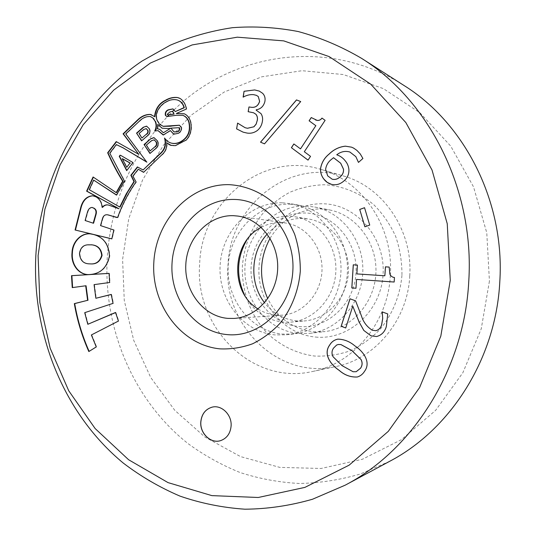 <?xml version="1.0" encoding="UTF-8"?>
<svg xmlns="http://www.w3.org/2000/svg" width="536" height="536" viewBox="0 0 536 536"><rect width="100%" height="100%" fill="white"/><g stroke="black" fill="none" stroke-linecap="round" stroke-linejoin="round"><path stroke-width="0.4" stroke-dasharray="2.68 2.01" d="M299.122 326.531C327.067 329.265 354.41 304.227 355.971 272.978C357.948 241.749 333.593 213.596 305.493 213.02C277.4 211.975 252.556 237.214 251.109 266.767C249.267 296.301 271.136 324.253 299.122 326.531M267.216 234.051C277.038 223.465 288.951 218.253 302.947 218.427L308.428 218.969C331.281 222.507 349.532 245.997 348.433 271.571C347.569 297.145 327.576 319.175 304.515 320.95L297.199 320.964C283.966 319.59 273.099 313.52 264.583 302.753M220.765 440.579L220.799 440.572C226.969 438.274 230.426 433.423 231.17 426.02C232.115 414.77 221.562 404.486 212.062 407.172L212.035 407.179M315.583 337.057C348.635 340.447 381.243 311.094 383.086 274.218C385.431 237.368 356.333 204.296 323.081 203.78C289.835 202.722 260.697 232.356 259.009 266.895C256.851 301.4 282.485 334.196 315.583 337.057M270.07 238.339C281.943 218.976 298.827 209.167 320.736 208.919L329.285 209.884C356.098 214.903 377.197 242.607 375.924 272.623C374.892 302.646 351.737 328.655 324.615 331.61L313.828 331.771C292.984 329.144 277.628 318.116 267.752 298.699M305.882 206.038L314.692 207.03C342.337 212.196 364.118 240.945 362.798 272.12C361.726 303.302 337.807 330.297 309.848 333.332L298.733 333.493C267.31 330.819 242.929 299.457 244.986 266.405C246.6 233.334 274.338 204.987 305.882 206.038M282.552 202.809L291.396 203.787C319.838 209.007 342.33 238.855 340.956 271.283C339.844 303.718 315.128 331.757 286.371 334.786L275.162 334.92C242.949 332.119 218.005 299.631 220.129 265.414C221.797 231.17 250.198 201.777 282.552 202.809M289.802 204.196L298.525 205.161C326.585 210.313 348.755 239.659 347.402 271.531C346.31 303.41 321.955 330.973 293.587 333.962L282.532 334.096C250.741 331.362 226.105 299.403 228.195 265.742C229.844 232.048 257.883 203.151 289.802 204.196M389.672 461.308L360.313 474.005C340.079 479.921 319.717 483.077 299.235 483.485C278.908 482.367 259.21 478.722 240.135 472.544C221.609 465.047 204.296 455.439 188.196 443.721C133.337 400.432 103.555 329.064 107.187 258.56C110.651 203.841 130.69 156.539 167.306 116.667M489.428 281.132L481.254 328.776L462.856 372.748L435.574 410.415L401.33 439.701L362.383 459.258L321.111 468.471L279.805 467.385L240.537 456.598L205.04 437.135L174.743 410.281L150.716 377.505L133.725 340.367L124.265 300.455L122.597 259.384L128.741 218.742L142.502 180.136L163.487 145.135L191.017 115.287L224.162 92.065L261.689 76.829L302.029 70.712L343.315 74.531L383.387 88.634L419.956 112.794L450.702 146.087L473.529 186.856L486.775 232.812L489.428 281.132M390.342 275.256C388.258 322.237 353.747 363.542 312.709 371.455C251.766 385.632 194.3 326.96 199.667 263.953C201.322 202.159 262.144 150.911 320.468 169.242C362.048 180.545 393.752 226.869 390.342 275.256M409.765 275.879C407.796 320.052 375.093 358.959 336.025 366.51C278.017 380.037 222.916 324.742 228.021 265.146C229.589 206.695 287.819 158.475 343.328 175.955C382.925 186.742 412.975 230.386 409.765 275.879M401.946 275.33C400.184 295.336 392.58 314.13 380.292 329.138C371.348 338.35 361.257 345.586 350.015 350.846C338.384 354.839 326.551 356.567 314.518 356.038C296.669 353.666 280.221 345.606 267.075 333.057C250.426 315.362 241.501 290.807 242.393 265.91C244.081 246.949 250.493 229.944 261.622 214.896C269.688 205.724 278.995 198.226 289.541 192.404C300.602 187.707 312.14 185.155 324.153 184.746C342.182 185.731 359.596 192.692 374.014 204.94C382.985 213.978 390.201 224.477 395.675 236.43C399.963 248.959 402.054 261.923 401.946 275.33M244.771 295.463C253.381 311.215 266.191 320.106 283.202 322.136L290.713 322.129C314.398 320.307 334.966 297.54 335.864 271.089C336.997 244.644 318.23 220.363 294.753 216.738L289.132 216.182C271.243 216.249 257.166 224.128 246.902 239.806M258.091 308.977C263.685 312.535 269.749 314.592 276.268 315.148L281.996 315.188C302.907 313.949 321.205 293.909 321.989 270.553C323 247.21 306.284 225.824 285.534 222.989L281.447 222.614C274.325 222.386 267.585 223.968 261.22 227.351M168.86 115.052L172.398 111.501M174.207 109.753C232.316 52.582 328.581 36.709 404.084 85.539M256.51 110.302L260.978 113.599M261.032 113.619C262.566 116.004 263.022 118.704 262.385 121.726L262.332 121.706M262.385 121.726C261.749 125.404 260.047 128.372 257.28 130.623L257.22 130.603M257.28 130.623C254.01 132.901 250.54 133.705 246.868 133.035L246.808 133.015M246.868 133.035L243.177 132.171M238.004 123.18L245.14 127.729M253.602 112.781L250.299 111.984M250.359 112.011L248.155 111.696M256.469 95.368L253.602 94.651M253.655 94.678C250.078 94.396 246.647 95.214 243.351 97.117L243.29 97.096M259.337 91.107L262.647 93.324M262.707 93.351C264.777 95.502 265.528 98.209 264.958 101.471L264.898 101.445M264.958 101.471C263.699 106.316 260.804 109.089 256.295 109.8L256.235 109.779M256.295 109.8L256.228 110.195M300.756 101.592L264.576 143.869M322.022 118.108L325.164 120.366L304.361 151.742L310.532 156.365M310.585 156.378L308.033 160.117M293.916 143.97L300.555 148.907M311.302 117.565L315.449 119.93M349.874 152.01C345.211 150.703 340.856 151.641 336.802 154.817C340.199 155.936 343.02 157.939 345.271 160.84C347.422 163.346 348.655 166.307 348.956 169.731L348.909 169.711M348.956 169.731C349.103 174.341 347.408 178.113 343.871 181.047L343.824 181.034M343.871 181.047C340.132 184.344 335.992 185.443 331.449 184.344L331.422 184.337M351.623 147.179L356.393 149.939L360.239 153.933M360.293 153.946L362.906 158.475M362.952 158.495L358.483 162.401M333.56 157.698L331.556 159.346C328.233 161.899 326.263 165.242 325.66 169.363L327.717 175.868L332.246 179.245M364.554 207.727L369.733 225.087M369.786 225.093L364.895 226.788M356.018 288.241L356.574 279.424M357.432 265.086L353.264 264.817M357.478 265.086L356.875 273.909M356.922 273.909L384.908 275.779M389.176 267.075L385.424 266.841M389.223 267.082L389.9 274.204M389.94 274.211C390.858 276.187 392.379 277.286 394.496 277.501L394.449 277.501M394.496 277.501L394.215 282.03M352.815 306.17L345.727 327.985M350.048 298.786L355.582 300.843M355.636 300.843L361.398 315.644C363.381 322.116 367.06 326.973 372.446 330.23L372.399 330.236M372.446 330.23L375.816 330.712M387.729 313.929L382.262 311.912M387.776 313.922L386.356 326.458M386.402 326.451C384.902 331.831 381.645 335.188 376.627 336.534L376.607 336.541M337.948 339.114L337.948 339.114C344.139 339.268 349.78 341.506 354.865 345.82C362.765 350.819 371.582 361.927 364.621 371.26L364.567 371.274M364.621 371.26C362.872 374.135 360.467 376.038 357.391 376.982L357.345 376.996M338.37 344.487L335.958 345.465L333.573 348.105C331.724 350.852 331.57 353.733 333.131 356.735L342.156 365.653L353.157 371.729L356.206 371.703M86.068 285.782L72.239 287.618M109.056 273.4L109.418 273.38L109.056 273.373M109.418 273.38L109.994 282.512L109.632 282.505M109.994 282.512L94.068 284.636M94.436 284.636L96.239 298.257M111.233 294.525L111.582 294.438L111.22 294.438M111.582 294.438L113.418 303.363L113.049 303.369M113.418 303.363L84.715 312.669M85.09 312.656L88.185 324.273M115.555 312.602L115.876 312.461L115.515 312.475M115.876 312.461L118.784 321.037L118.423 321.057M118.784 321.037L91.375 334.96M91.75 334.926L96.627 346.879L96.259 346.919M96.627 346.879L88.835 351.556M90.437 233.877L93.277 234.433M93.653 234.466C103.703 237.033 109.096 244.228 109.82 256.054C107.321 267.605 100.862 273.749 90.443 274.499L88.762 274.586M92.38 244.892L91.529 244.865M91.254 244.778L89.177 244.885M88.346 244.825C83.623 245.046 80.789 247.927 79.851 253.454C80.407 260.329 83.784 263.806 89.968 263.873M143.668 172.244L161.731 154.944M162.073 155.025C165.678 151.969 167.353 147.936 167.098 142.918M143.943 172.404L143.588 172.337M136.05 181.952L132.928 176.063M133.283 176.13L138.616 169.296M136.405 182.019C128.674 192.906 122.53 204.752 117.987 217.562L117.625 217.522M117.987 217.562L116.667 217.495M107.783 214.842C105.498 214.561 103.904 215.666 102.992 218.159L102.624 218.119M102.992 218.159L100.895 225.629L100.527 225.596M100.895 225.629L113.826 229.978M114.188 230.011L112.171 238.922L111.803 238.889M112.171 238.922L111.816 238.835M92.862 195.814L96.246 196.833C99.998 198.923 102.068 202.42 102.456 207.332L102.088 207.285M108.52 205.02L112.506 206.327M112.875 206.373L119.401 208.832M116.526 192.652L93.076 176.981M139.166 154.448L116.232 141.605M154.897 116.714L151.467 114.764M176.605 113.632L186.367 109.049M186.696 109.156C185.938 104.52 183.902 101.029 180.585 98.678L180.357 98.604M180.243 98.557L179.453 98.148M178.984 98.008L178.475 97.793M177.697 97.619L177.362 97.505M171.312 145.477L175.641 145.759L186.796 139.97L188.94 136.968C191.01 133.122 191.821 129.015 191.386 124.647L190.776 122.764M191.104 122.865C190.24 118.516 188.069 115.515 184.585 113.873L184.397 113.82M186.796 139.97L186.461 139.883M175.641 145.759L175.305 145.671M173.885 145.839L173.55 145.759M173.095 145.799L172.76 145.712M158.046 128.968L157.477 128.801M157.825 128.901L158.073 124.493M163.728 132.834L159.835 129.357M162.267 128.272L169.376 128.66L171.024 128.332M169.376 128.66L169.034 128.566M168.09 114.939L167.172 114.369M167.513 114.476L169.872 111.93M92.165 207.452C90.175 207.794 88.768 209.241 87.938 211.807L85.492 220.551L85.117 220.51M85.492 220.551L93.572 223.217M167.085 116.62L176.545 115.247M175.627 111.662L173.081 108.949M162.026 125.846L157.819 121.143C153.879 113.719 160.438 104.989 166.656 101.92L166.314 101.806M166.656 101.92C170.039 99.951 173.523 99.294 177.115 99.951M157.819 121.143L157.477 121.042M163.366 126.329L162.127 125.88M173.872 134.234L178.327 133.491C180.934 132.278 182.046 130.201 181.664 127.26L181.335 127.159M181.664 127.26L179.526 125.263M163.574 135.119L170.676 130.657M155.226 130.771L154.696 131.012M155.038 131.106L158.18 130.704M146.583 161.845L126.101 134.04L139.474 121.082M139.822 121.183C143.032 117.913 146.63 116.392 150.623 116.627M126.101 134.04L125.739 133.946M147.145 162.214L146.797 162.133M116.533 194.95L116.828 195.144L124.767 181.114L109.779 153.169M110.141 153.249L116.714 144.666M124.767 181.114L124.406 181.054M116.828 195.144L116.466 195.091M120.098 207.077L89.251 189.69M89.619 189.744L94.021 180.15M143.44 170.033L137.37 166.917M171.359 143.125L168.183 141.631L164.539 138.02M164.874 138.107L165.008 138.623M174.066 131.876L170.984 128.151M171.319 128.251L178.83 127.769M170.207 112.037L172.277 111.428M176.88 115.347L182.903 115.367M154.1 137.651L157.477 140.673C159.038 143.36 158.75 145.846 156.613 148.137L156.264 148.05M156.613 148.137L149.946 153.49M154.261 139.903L151.42 140.747M151.762 140.841L146.335 145.122M146.683 145.209L150.449 150.991M146.294 128.707L143.608 129.558M143.956 129.652L139.065 133.524M139.414 133.618L142.301 138.107M146.73 126.201L149.088 128.486M149.437 128.586C150.797 131.139 150.395 133.431 148.231 135.447L147.882 135.353M148.231 135.447L141.618 140.841M122.824 158.777L122.228 158.69M122.59 158.763L127.086 167.346M120.995 155.514L132.955 162.549M133.31 162.622L126.67 170.629M109.82 256.054L109.458 256.034M90.443 274.499L90.068 274.492M79.851 253.454L79.475 253.434M96.246 196.833L95.87 196.779M87.938 211.807L87.562 211.76M157.477 140.673L157.135 140.579M309.848 333.332L324.615 331.61M314.692 207.03L329.285 209.884M298.525 205.161L291.396 203.787M293.587 333.962L286.371 334.786M312.709 371.455L336.025 366.51M290.713 322.129L304.515 320.95M294.753 216.738L308.428 218.969M234.105 318.431L281.996 315.188M238.031 216.088L285.534 222.989M320.468 169.242L343.328 175.955M90.249 233.857L90.624 233.884M89.003 244.878L89.378 244.905M88.567 274.586L88.943 274.593M116.493 217.475L116.855 217.522M92.681 195.787L93.05 195.841M108.339 204.993L108.708 205.04M151.648 114.825L151.306 114.717M178.635 97.84L178.3 97.719M171.48 145.524L171.145 145.437M160.016 129.404L159.674 129.31M167.252 116.674L166.91 116.573M173.249 108.996L172.914 108.888M162.334 125.94L161.993 125.839M179.694 125.303L179.359 125.21M174.039 134.288L173.704 134.194M122.63 147.628L122.268 147.541M162.435 128.318L162.093 128.225M153.926 137.598L154.274 137.685M146.562 126.141L146.911 126.241M120.848 155.46L121.21 155.541"/><path stroke-width="0.8" d="M229.12 184.659C245.669 185.603 261.628 192.263 274.827 203.988C283.028 212.645 289.621 222.695 294.612 234.132C298.519 246.118 300.415 258.526 300.294 271.357C298.646 290.512 291.658 308.515 280.375 322.913C272.167 331.757 262.908 338.719 252.59 343.79C241.917 347.65 231.056 349.338 220.008 348.869C180.98 345.09 151.239 304.79 153.819 262.58C155.869 220.336 189.871 183.748 229.12 184.659M234.493 199.452C266.881 199.908 295.189 233.395 292.85 270.774C290.994 308.18 259.169 337.988 226.989 334.585C194.762 331.724 169.872 298.512 172.023 263.538C173.718 228.537 202.119 198.447 234.493 199.452M231.103 426.033C232.048 414.79 221.502 404.506 212.001 407.186C205.335 409.256 201.596 414.181 200.786 421.979C199.787 433.49 210.95 444.043 220.732 440.592C226.902 438.287 230.359 433.436 231.103 426.033M212.035 407.179C205.382 409.256 201.657 414.181 200.853 421.966C199.854 433.457 210.99 444.002 220.765 440.579M450.26 280.348L440.806 336.166L419.608 387.562L388.292 431.359L349.157 465.148L304.89 487.392L258.252 497.488L211.861 495.619L168.016 482.608L128.613 459.741L95.153 428.565L68.742 390.791L50.149 348.199L39.852 302.559L38.096 255.639L44.897 209.201L60.066 164.988L83.187 124.747L113.605 90.209L150.355 63.067L192.149 44.93L237.301 37.178L283.758 40.883L329.117 56.582L370.711 84.139L405.853 122.576L432.029 170.013L447.245 223.733L450.26 280.348M468.759 281.306C464.337 369.163 413.068 449.791 345.164 485.187L312.501 499.244C290.043 505.689 267.511 509.012 244.905 509.2C222.52 507.672 200.879 503.304 179.989 496.115C159.728 487.438 140.841 476.437 123.32 463.104C63.71 413.899 31.852 334.102 35.852 255.384C40.267 178.106 79.167 103.555 142.033 61.05L170.187 45.232C190.092 36.783 210.822 30.941 232.376 27.698C254.225 26.043 276.167 27.323 298.217 31.537C320.093 37.466 341.198 46.398 361.532 58.33C429.175 100.319 474.749 189.985 468.759 281.306M361.532 58.33L404.084 85.539C464.759 123.3 505.039 202.012 499.793 281.856C495.901 358.678 450.588 429.483 389.672 461.308L345.164 485.187M233.595 215.686L238.031 216.088C260.57 219.15 278.78 242.882 277.668 268.858C276.79 294.84 256.818 317.104 234.105 318.431L227.887 318.384C203.379 316.428 184.163 291.155 185.818 264.369C187.118 237.555 209.007 214.702 233.595 215.686M72.018 252.784C72.26 241.743 81.124 232.785 90.249 233.857L93.277 234.433C103.341 237.006 108.728 244.202 109.458 256.034C106.952 267.591 100.493 273.742 90.068 274.492L88.567 274.586C78.738 274.881 70.739 264.369 72.018 252.784L72.4 252.804C72.641 241.85 81.372 232.925 90.437 233.877M364.567 371.274C362.825 374.141 360.42 376.051 357.345 376.996C350.598 377.357 344.514 375.133 339.107 370.322C331.288 365.244 322.826 354.39 329.58 345.164C331.529 341.854 334.303 339.837 337.901 339.127C344.092 339.275 349.727 341.512 354.819 345.834C362.718 350.825 371.535 361.941 364.567 371.274M355.971 288.241L351.81 287.933L353.264 264.817L357.432 265.086L356.875 273.909L384.861 275.779L385.424 266.841L389.176 267.075L389.9 274.204C390.818 276.187 392.332 277.286 394.449 277.501L394.168 282.03L356.527 279.424L355.971 288.241L351.81 287.933M348.909 169.711C349.057 174.321 347.362 178.099 343.824 181.034C340.085 184.33 335.945 185.429 331.395 184.33C328.34 183.473 325.834 181.738 323.885 179.125C321.473 176.096 320.354 172.565 320.548 168.532C321.573 162.669 324.401 157.859 329.037 154.107C333.72 149.497 339.167 146.851 345.372 146.167L351.569 147.166L353.72 148.15L356.949 150.428L360.239 153.933L362.906 158.475L358.483 162.401L355.844 156.646L349.847 152.003C345.177 150.683 340.816 151.614 336.749 154.804C340.152 155.916 342.973 157.919 345.218 160.82C347.375 163.326 348.608 166.287 348.909 169.711M296.495 99.91L300.703 101.565L264.516 143.849L260.516 142.167L296.495 99.91L300.703 101.565M256.168 110.175L260.978 113.599C262.513 115.984 262.962 118.684 262.332 121.706C261.689 125.384 259.987 128.352 257.22 130.603C253.95 132.881 250.48 133.685 246.808 133.015L243.143 132.157L236.59 128.875L237.589 123.113L245.106 127.715L247.431 128.265L253.85 126.804L256.114 124.097L257.186 120.64C257.729 118.195 257.314 116.084 255.94 114.302L253.568 112.774L248.155 111.696L248.979 106.966L250.6 107.187C255.129 107.971 258.124 106.007 259.591 101.297L258.272 96.547L256.442 95.354L253.602 94.651C250.017 94.37 246.587 95.187 243.29 97.096L244.054 91.281L254.68 89.941L259.303 91.093L262.647 93.324C264.724 95.482 265.474 98.189 264.898 101.445C263.638 106.289 260.751 109.069 256.235 109.779L256.51 110.302M310.532 156.365L308.033 160.117L291.396 147.688L293.862 143.95L300.495 148.887L315.831 125.699L309.105 120.794L311.249 117.545L317.145 120.392C319.108 120.593 320.716 119.816 321.982 118.081L325.111 120.339L304.307 151.728L310.532 156.365M369.733 225.087L364.895 226.788L359.723 209.442L364.54 207.7L369.733 225.087M345.727 327.985L341.157 326.236L349.995 298.786L355.582 300.843L361.351 315.65C363.334 322.116 367.013 326.98 372.399 330.236L375.79 330.712C378.798 329.908 380.748 327.891 381.632 324.655L382.677 318.471L382.262 311.912L387.729 313.929L386.356 326.458C384.855 331.838 381.599 335.194 376.58 336.541L370.959 335.804L363.81 330.451L359.04 321.888L352.768 306.177L345.727 327.985M72.239 287.618L71.502 275.678L109.056 273.373L109.632 282.505L94.068 284.636L95.864 298.264L111.22 294.438L113.049 303.369L84.715 312.669L87.817 324.293L115.515 312.475L118.423 321.057L91.375 334.96L96.259 346.919L88.835 351.556C82.021 336.266 77.184 320.294 74.33 303.624L87.609 300.321L85.693 285.782L72.239 287.618M116.667 217.495L111.602 215.961L117.625 217.522C122.175 204.705 128.312 192.846 136.05 181.952L132.928 176.063L138.268 169.229L143.588 172.337L161.731 154.944C165.343 151.889 167.018 147.849 166.756 142.831L170.535 145.256L175.305 145.671L186.461 139.883L188.612 136.874C190.682 133.029 191.493 128.915 191.057 124.546L190.776 122.764C189.911 118.409 187.741 115.414 184.257 113.766L176.27 113.525L186.367 109.049C185.61 104.413 183.573 100.915 180.257 98.557L177.362 97.505C173.316 97.07 169.396 97.967 165.611 100.185C159.038 103.321 155.346 108.795 154.549 116.607L150.261 114.409C145.578 114.362 141.323 116.238 137.497 120.037L123.079 133.826L138.811 154.368L116.232 141.605L107.656 152.773C112.004 162.596 117.002 172.069 122.644 181.195L116.165 192.598L93.076 176.981L86.604 191.151L119.039 208.785L108.339 204.993C105.934 204.518 103.884 205.295 102.188 207.332L102.088 207.285C101.699 202.374 99.629 198.869 95.87 196.779L92.681 195.787C86.866 196.196 82.933 199.928 80.876 206.976L75.073 229.991L111.803 238.889L113.826 229.978L100.527 225.596L102.624 218.119C103.582 215.552 105.244 214.454 107.602 214.815L107.783 214.842M111.602 215.961L107.602 214.815M261.22 227.351C231.405 241.917 229.475 292.167 258.091 308.977M143.166 127.3L146.562 126.141L149.088 128.486C150.455 131.045 150.053 133.337 147.882 135.353L141.618 140.841L136.539 133.136L143.166 127.3L146.73 126.201M176.545 115.247L182.736 115.307C185.851 116.513 187.901 118.925 188.886 122.543C190.642 131.253 187.828 137.678 180.444 141.812C177.403 143.42 174.321 143.842 171.192 143.085C168.445 142.281 166.227 140.593 164.539 138.02C166.267 144.666 164.539 150.087 159.346 154.274L143.092 169.959L137.37 166.917L130.851 175.285L133.94 181.57L126.221 193.898L119.736 207.03L89.251 189.69L93.653 180.083L116.466 195.091L124.406 181.054L109.779 153.169L116.352 144.586L122.637 147.601L146.797 162.133L125.739 133.946L139.474 121.082C142.744 117.732 146.402 116.232 150.449 116.573L152.834 117.98L155.058 121.183C156.499 124.399 156.378 127.675 154.696 131.012L158.013 130.65L163.232 135.025L170.334 130.563L173.704 134.194L177.999 133.397C180.599 132.184 181.711 130.101 181.335 127.159L179.359 125.21L163.185 126.282L159.514 124.292L157.477 121.042C153.537 113.619 160.096 104.882 166.314 101.806C169.765 99.79 173.309 99.153 176.947 99.89C180.552 100.956 182.89 103.542 183.969 107.649L175.292 111.555L172.914 108.888L168.284 109.8C165.899 110.805 164.927 112.647 165.363 115.314L166.91 116.573L176.545 115.247M157.135 140.579C158.696 143.273 158.408 145.759 156.264 148.05L149.946 153.49L144.05 144.539L150.837 138.656L153.926 137.598L157.135 140.579M119.233 156.318L120.104 155.185L120.848 155.46L132.955 162.549L126.67 170.629L119.233 156.318L120.372 155.386M264.583 302.753C249.24 283.41 250.439 252.161 267.216 234.051M246.902 239.806C236.624 257.99 235.914 276.543 244.771 295.463M167.306 116.667L168.86 115.052M172.398 111.501L174.207 109.753M267.752 298.699C258.781 278.204 259.551 258.084 270.07 238.339M243.177 132.171L236.59 128.875M236.651 128.895L237.589 123.113M245.106 127.715L247.431 128.265M247.491 128.285L253.85 126.804M253.903 126.824L256.175 124.118L257.186 120.64M257.247 120.66C257.789 118.215 257.374 116.104 255.994 114.322L255.94 114.302M255.994 114.322L253.602 112.781M248.215 111.702L248.979 106.966M249.039 106.986L250.6 107.187M250.66 107.207C255.183 107.991 258.178 106.028 259.645 101.317L259.591 101.297M259.645 101.317L258.272 96.547M258.332 96.574L256.469 95.368M243.116 97.076L244.054 91.281M244.115 91.308L254.68 89.941M254.741 89.968L259.337 91.107M264.523 143.842L260.516 142.167M260.57 142.181L296.549 99.937M308.046 160.103L291.396 147.688M291.457 147.708L293.902 143.983M315.831 125.699L300.495 148.887M315.885 125.719L309.105 120.794M309.158 120.821L311.295 117.572M315.476 119.937L317.145 120.392M317.198 120.419C319.155 120.613 320.763 119.843 322.022 118.108M331.422 184.337L327.262 182.394L323.885 179.125M323.938 179.138C321.52 176.11 320.407 172.579 320.595 168.545L320.548 168.532M320.595 168.545C321.627 162.683 324.454 157.879 329.084 154.127L329.037 154.107M329.084 154.127C333.774 149.511 339.214 146.864 345.418 146.187L345.372 146.167M345.418 146.187L351.596 147.172M358.356 162.194L355.844 156.646M355.891 156.666L349.874 152.01M332.246 179.245L332.273 179.252C335.241 179.868 337.908 179.031 340.28 176.753C342.651 174.816 343.743 172.311 343.543 169.249L340.708 163.239L333.56 157.698L331.509 159.333C328.179 161.885 326.216 165.222 325.607 169.349L327.67 175.848L332.226 179.238C335.188 179.855 337.854 179.017 340.226 176.739C342.605 174.796 343.69 172.297 343.496 169.235L340.661 163.225L333.506 157.678M364.936 226.775L359.723 209.442M359.77 209.449L364.554 207.727M351.857 287.933L353.311 264.817M385.471 266.848L384.861 275.779M394.168 282.023L356.527 279.424M345.733 327.965L341.157 326.236M341.211 326.23L350.042 298.807M375.837 330.705L375.837 330.705C378.845 329.901 380.795 327.885 381.679 324.649L381.632 324.655M381.679 324.649L382.717 318.471L382.168 312.193M376.607 336.541L370.959 335.804M371.006 335.797L363.81 330.451M363.857 330.444L359.04 321.888M359.093 321.881L352.768 306.177M357.371 376.989C350.631 377.337 344.561 375.113 339.161 370.309L339.107 370.322M339.161 370.309C331.342 365.23 322.88 354.376 329.633 345.157L329.58 345.164M329.633 345.157C331.576 341.854 334.337 339.844 337.928 339.12M356.206 371.703L360.56 368.232C362.45 365.458 362.604 362.537 361.036 359.468L351.837 350.531L340.997 344.581L338.397 344.481L336.675 345.01L333.526 348.112C331.67 350.866 331.523 353.74 333.077 356.748L342.109 365.666L353.103 371.743L356.179 371.709L360.514 368.245C362.403 365.472 362.557 362.544 360.989 359.475L351.784 350.537L340.95 344.594L338.343 344.487M72.615 287.571L71.884 275.685L71.502 275.678M71.884 275.685L109.056 273.4M111.233 294.525L95.864 298.264M115.555 312.602L87.817 324.293M89.137 351.361C82.363 336.132 77.553 320.213 74.705 303.611L74.33 303.624M74.705 303.611L87.609 300.321M87.984 300.307L86.068 285.782L85.693 285.782M90.028 263.873C95.931 264.409 99.823 261.588 101.699 255.404C100.976 249.126 97.746 245.609 92.004 244.865L88.145 244.811C83.335 244.939 80.447 247.813 79.475 253.434C80.065 260.396 83.502 263.873 89.787 263.866L90.403 263.886C96.299 264.422 100.192 261.601 102.068 255.424C101.344 249.146 98.115 245.635 92.38 244.892L92.004 244.865M91.824 244.858L91.254 244.778M89.177 244.885L88.346 244.825M89.968 263.873L90.403 263.886M88.762 274.586C78.993 274.787 71.141 264.288 72.4 252.804M171.312 145.477L166.756 142.831M138.268 169.229L143.668 172.244M111.97 216.001L107.964 214.856M111.816 238.835L75.073 229.991M75.455 230.024L81.251 207.023L80.876 206.976M81.251 207.023C83.281 200.082 87.147 196.35 92.862 195.814M108.52 205.02C106.182 204.605 104.192 205.389 102.557 207.378L102.188 207.332M93.378 177.188L86.973 191.205L119.039 208.785M86.973 191.205L86.604 191.151M116.526 141.772L108.017 152.854C112.372 162.669 117.364 172.136 123.005 181.255L116.526 192.652L116.165 192.598M123.005 181.255L122.644 181.195M108.017 152.854L107.656 152.773M150.509 114.483C145.859 114.503 141.645 116.386 137.853 120.138L123.441 133.92L138.811 154.368M123.441 133.92L123.079 133.826M137.853 120.138L137.497 120.037M178.475 97.793L177.61 97.592C173.59 97.204 169.704 98.108 165.952 100.299C159.38 103.435 155.695 108.902 154.897 116.714L154.549 116.607M151.467 114.764L150.603 114.51M165.952 100.299L165.611 100.185M179.453 98.148L178.984 98.008M184.397 113.82L176.27 113.525M176.833 113.612L176.498 113.505M162.267 128.272L157.731 124.399L162.093 128.225L169.034 128.566L170.689 128.231L163.386 132.74L159.674 129.31L157.477 128.801L157.731 124.399M170.689 128.231L163.386 132.74M159.835 129.357L158.046 128.968M167.172 114.369L169.872 111.93L172.11 111.361L173.242 112.413L173.845 113.974L167.909 114.898L167.172 114.369M172.277 111.428L173.577 112.52L173.845 113.974M174.187 114.074L168.09 114.939M173.577 112.52L173.242 112.413M93.096 207.888L91.984 207.425C89.907 207.633 88.433 209.08 87.562 211.76L85.117 220.51L93.197 223.177L95.676 214.413C96.54 211.211 95.676 209.033 93.096 207.888L92.165 207.452M95.676 214.413L96.051 214.454L93.572 223.217L93.197 223.177M173.081 108.949L168.619 109.907C166.24 110.912 165.269 112.754 165.704 115.414L165.363 115.314M165.704 115.414L167.085 116.62M168.619 109.907L168.284 109.8M177.115 99.951L177.282 100.004C180.88 101.07 183.218 103.656 184.304 107.763L175.292 111.555M184.304 107.763L183.969 107.649M179.526 125.263L170.756 126.101M171.098 126.201L163.366 126.329M173.872 134.234L170.334 130.563M158.18 130.704L163.44 134.891M150.623 116.627L153.517 118.416L155.058 121.183M155.406 121.283C156.793 124.352 156.733 127.514 155.226 130.771M122.469 147.574L116.352 144.586M122.791 147.655L146.583 161.845M93.653 180.083L116.533 194.95M137.658 167.071L131.206 175.352L134.295 181.63L127.602 192.143L120.098 207.077L119.736 207.03M134.295 181.63L133.94 181.57M131.206 175.352L130.851 175.285M165.008 138.623C166.502 145.095 164.726 150.341 159.688 154.355L143.092 169.959M159.688 154.355L159.346 154.274M182.903 115.367L183.071 115.414C186.18 116.62 188.23 119.032 189.215 122.644C190.97 131.354 188.163 137.772 180.779 141.906L180.444 141.812M180.779 141.906C177.738 143.507 174.656 143.929 171.527 143.172L171.359 143.125M178.83 127.769L179.433 128.339C179.332 130.697 178.14 131.869 175.848 131.849L173.899 131.843L170.984 128.151L178.676 127.715L179.433 128.339M179.768 128.432C179.66 130.791 178.468 131.963 176.183 131.95L175.848 131.849M176.183 131.95L174.066 131.876M96.051 214.454C96.909 211.251 96.051 209.08 93.472 207.935M144.05 144.539L150.127 153.323M144.398 144.626L150.837 138.656M155.869 141.645L154.093 139.849L151.42 140.747L146.335 145.122L150.1 150.911L154.944 146.77C156.599 145.29 156.907 143.581 155.869 141.645L154.261 139.903M154.944 146.77L150.1 150.911M155.286 146.857C156.948 145.377 157.256 143.668 156.217 141.732M151.186 138.744L154.1 137.651M147.38 129.92L146.12 128.64L143.608 129.558L139.065 133.524L141.946 138.02L146.355 134.188C147.869 132.982 148.211 131.561 147.38 129.92L146.294 128.707M146.355 134.188L141.946 138.02M141.799 140.673L136.539 133.136M136.894 133.223L143.514 127.394M146.703 134.281C148.217 133.075 148.559 131.655 147.728 130.014M122.228 158.69L126.731 167.279L130.007 163.051L122.228 158.69M130.007 163.051L126.731 167.279M120.654 155.433L120.995 155.514M119.588 156.398L126.831 170.408M130.362 163.132L122.463 158.703M102.068 255.424L101.699 255.404M170.87 145.343L170.535 145.256M170.053 145.028L169.718 144.941M169.028 144.492L168.693 144.405M91.08 244.758L91.448 244.778M88.145 244.811L88.52 244.838M89.787 263.866L90.155 263.88M150.817 114.577L150.469 114.469M179.145 98.075L178.81 97.954M177.858 97.679L177.523 97.565M158.234 129.022L157.886 128.921M168.25 115.006L167.909 114.898M91.984 207.425L92.353 207.472M177.282 100.004L176.947 99.89M163.527 126.382L163.185 126.282M158.355 130.744L158.013 130.65M150.797 116.681L150.449 116.573M122.992 147.681L122.637 147.601M171.527 143.172L171.192 143.085M179.011 127.816L178.676 127.715M174.234 131.936L173.899 131.843M172.445 111.468L172.11 111.361M183.071 115.414L182.736 115.307M154.093 139.849L154.435 139.936M146.12 128.64L146.469 128.734M120.439 155.406L120.801 155.487"/></g></svg>
